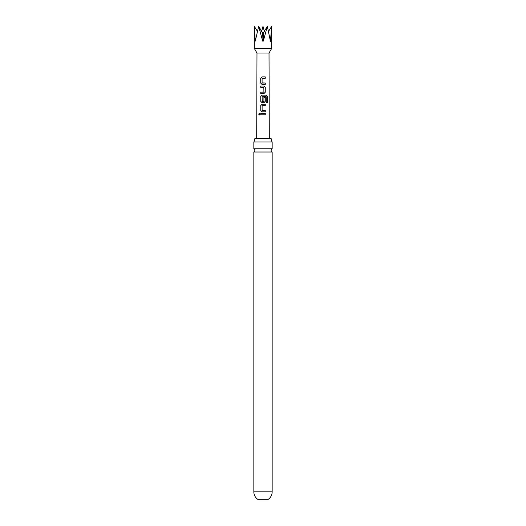 <?xml version="1.0" encoding="UTF-8"?>
<svg xmlns="http://www.w3.org/2000/svg" width="526" height="526" viewBox="0 0 526 526"><rect width="100%" height="100%" fill="white"/><g stroke="black" fill="none" stroke-linecap="round" stroke-linejoin="round"><path stroke-width="0.79" d="M258.66 114.103L259.331 113.228L260.061 114.096L259.318 114.97L258.66 114.103M259.357 114.97L258.753 114.103L259.371 113.228M263 148.786L253.841 148.786A1.808 1.808 0 0 1 253.841 152.014L272.159 152.014A1.808 1.808 0 0 1 272.159 148.786L263 148.786M262.033 84.416L260.784 83.108L260.758 78.203L262.001 76.888L265.255 76.888L265.262 78.295L262.099 78.387L262.099 82.924L265.262 83.016L265.262 84.423L262.007 84.416L260.732 83.108L260.705 78.203L262.001 76.888L265.255 76.888M263.815 87.415L260.751 87.415L260.745 86.008L264.006 86.008L265.262 87.323L265.262 92.234L264.013 93.543L260.751 93.549L260.751 92.142L263.914 92.05L263.815 87.415M272.159 491.823A9.159 9.159 0 0 1 267.681 499.7L258.319 499.7A9.159 9.159 0 0 1 253.841 491.823L272.159 491.823L272.159 152.014M254.834 138.634A6.016 6.016 0 0 1 253.841 141.948L272.159 141.948A6.016 6.016 0 0 1 271.166 138.634L254.834 138.634M264.4 31.534L263 26.3L261.6 31.534L258.654 26.3L262.671 41.048L263 41.429L263.329 41.048L267.346 26.3L270.436 41.33L271.692 26.3L268.51 31.461M256.695 138.634L256.984 53.047L269.016 53.047L271.692 48.412L271.692 26.3M256.984 53.047L254.308 48.412L271.692 48.412M254.308 48.412L254.308 26.3L255.314 41.048L258.654 26.3L263 33.447L267.346 26.3M254.308 26.3L257.49 31.461M263 95.14L266.327 95.14L267.353 96.455L267.359 102.346L266.248 102.346L266.163 96.699L262.119 96.791L262.211 101.419L263.92 101.327L263.914 97.336L265.262 97.336L265.268 101.36L264.013 102.675L262.027 102.675L260.758 101.367L260.758 96.449L262.027 95.134L263 95.14M263 104.266L265.268 104.266L265.268 105.667L262.119 105.765L262.119 110.302L265.275 110.394L265.275 111.801L262.033 111.801L260.764 110.493L260.758 105.575L262.027 104.266L263 104.266M263 113.392L265.275 113.392L265.275 114.793L260.764 114.799L260.764 113.392L263 113.392M255.846 39.858L255.643 41.048M263 41.429L262.671 33.256M260.811 114.799L260.764 113.392M260.811 113.392L265.275 113.392M265.229 113.392L265.229 114.793M262.053 111.801L260.764 110.493M262.211 110.394L265.275 110.394M265.222 110.394L265.229 111.801M260.811 110.493L260.811 105.575L262.053 104.266L265.268 104.266M265.222 104.266L265.222 105.667M262.047 102.675L260.804 101.367L260.804 96.449L262.047 95.14L266.255 95.14L267.353 96.455M267.261 96.455L267.267 102.353M263.894 97.336L265.216 97.336L265.268 101.36M265.216 101.36L263.993 102.675M263.809 101.419L262.211 101.419M260.797 87.415L260.797 86.008L263.986 86.008L265.209 87.323L265.262 92.234M265.209 92.234L263.986 93.543M260.804 93.549L260.804 92.142L263.822 92.142M262.211 83.016L265.262 83.016M265.216 83.023L265.209 84.423M265.209 76.888L265.209 78.295M270.686 41.048L270.154 39.858M263.329 41.048L263.329 33.256M272.159 148.786L272.159 141.948M269.016 53.047L269.305 138.634M253.841 148.786L253.841 141.948M253.841 491.823L253.841 152.014"/></g></svg>
